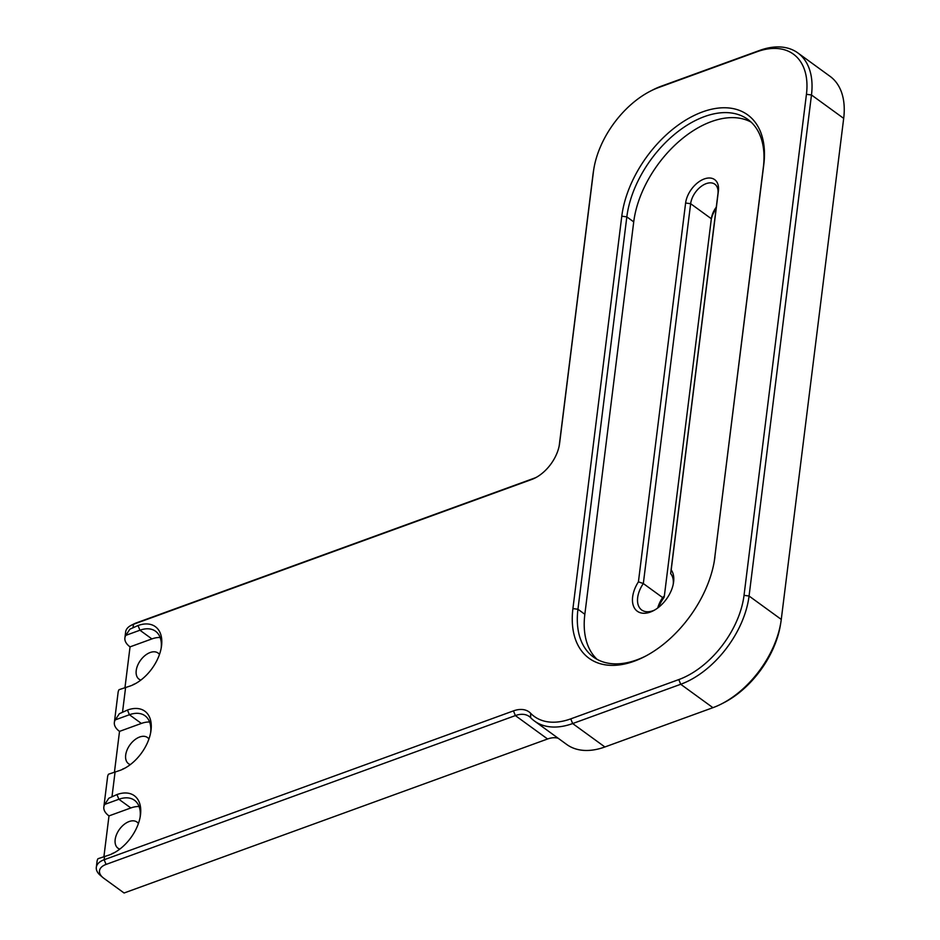 <?xml version="1.0" encoding="UTF-8"?>
<svg xmlns="http://www.w3.org/2000/svg" width="940" height="940" viewBox="0 0 940 940"><rect width="100%" height="100%" fill="white"/><g stroke="black" fill="none" stroke-linecap="round" stroke-linejoin="round"><path stroke-width="1.41" d="M714.917 556.938A93.354 56.988 126 0 1 714.423 560.44A93.354 56.988 126 0 1 644.464 656.707A93.354 56.988 126 0 1 572.918 608.58L621.786 216.188A93.354 56.988 126 0 1 702.568 111.895A93.354 56.988 126 0 1 763.797 164.547L714.494 559.606L763.362 167.214A89.77 54.79 -54 0 0 747.864 119.427A89.77 54.79 -54 0 0 675.989 133.139A89.77 54.79 -54 0 0 626.827 216.87L577.947 609.261A89.77 54.79 -54 0 0 593.446 657.048A89.77 54.79 -54 0 0 645.616 656.096M124.985 687.528L130.049 646.861A22.266 11.832 7.1 0 1 124.891 637.955A22.266 11.832 7.1 0 1 125.796 635.37L129.885 629.189L138.004 625.535A35.908 21.914 126 0 1 161.363 647.143A35.908 21.914 126 0 1 134.455 684.155A35.908 21.914 126 0 1 130.484 685.906L119.028 689.702L130.484 685.906M114.457 772.045L119.521 731.379L141.364 723.436L129.403 714.741L115.267 719.875L119.356 713.707L127.476 710.053A35.908 21.914 126 0 1 150.835 731.649A35.908 21.914 126 0 1 123.927 768.673A35.908 21.914 126 0 1 119.956 770.412L108.5 774.207A22.266 11.832 -172.9 0 0 107.595 776.804L103.835 806.99A22.266 11.832 7.1 0 1 104.74 804.393L108.829 798.225L116.96 794.559A35.908 21.914 126 0 1 140.307 816.167A35.908 21.914 126 0 1 113.399 853.191A35.908 21.914 126 0 1 109.44 854.93L97.971 858.725L109.44 854.93M650.339 91.18L652.618 90.005A78.995 48.222 126 0 1 661.349 86.163L759.661 50.419A78.995 48.222 126 0 1 797.837 52.922A78.995 48.222 126 0 1 811.479 94.975L749.062 596.019A78.995 48.222 126 0 1 680.713 684.273L572.672 723.553A78.995 48.222 126 0 1 534.508 721.05A78.995 48.222 126 0 1 530.654 717.714A28.729 17.531 -54 0 0 529.255 716.491A28.729 17.531 -54 0 0 515.367 715.587L106.067 864.424A18.671 9.917 -172.9 0 0 102.836 877.502L100.286 875.328A22.266 11.832 7.1 0 1 96.315 867.35A22.266 11.832 7.1 0 1 104.14 859.736L513.452 710.887A32.312 19.728 126 0 1 530.642 713.284A75.4 46.025 -54 0 0 570.756 718.865L678.786 679.585A75.4 46.025 -54 0 0 744.034 595.337L806.438 94.294A75.4 46.025 -54 0 0 756.994 51.759L658.67 87.514A75.4 46.025 -54 0 0 650.339 91.18A75.4 46.025 -54 0 0 593.833 168.918A75.4 46.025 -54 0 0 593.434 171.75L559.594 443.41A32.312 19.728 126 0 1 559.418 444.62A32.312 19.728 126 0 1 535.201 477.943A32.312 19.728 126 0 1 531.629 479.506L133.468 624.301A22.266 11.832 -172.9 0 0 131.447 625.17A22.266 11.832 -172.9 0 0 125.643 631.915L124.891 637.955M103.929 856.563L108.993 815.897L130.848 807.954L118.875 799.259L104.74 804.393M108.993 815.897A22.266 11.832 7.1 0 1 103.835 806.99M119.827 849.102A16.156 9.858 126 0 1 117.958 848.186A16.156 9.858 126 0 1 119.486 829.315A16.156 9.858 126 0 1 136.958 822.042A16.156 9.858 126 0 1 138.403 823.534M139.085 806.532A32.312 19.728 -54 0 0 130.848 807.954M657.73 607.992A23.335 14.241 126 0 1 662.653 597.593L664.368 595.913L711.345 218.75A17.954 10.963 126 0 1 711.451 218.068A17.954 10.963 126 0 1 716.292 207.141M658.176 607.651A26.931 16.438 -54 0 1 658.682 606.3L660.045 604.02A29.081 17.754 126 0 1 664.087 597.37L664.368 595.913M131.447 625.17L134.444 623.678A18.671 9.917 7.1 0 1 136.147 622.962L534.308 478.166A28.729 17.531 -54 0 0 536.376 477.309M716.116 208.504A21.55 13.148 -54 0 0 711.275 219.349M638.425 581.825L685.613 203.017A21.55 13.148 126 0 1 704.248 178.953A21.55 13.148 126 0 1 718.383 191.102L671.195 569.91A26.931 16.438 126 0 1 673.463 583.012A26.931 16.438 126 0 1 653.277 610.777A26.931 16.438 126 0 1 634.077 607.405A26.931 16.438 126 0 1 638.425 581.825L643.324 583.552L662.653 597.593M673.216 584.327A23.335 14.241 -54 0 0 670.643 573.611L717.948 193.769A17.954 10.963 -54 0 0 714.846 184.205A17.954 10.963 -54 0 0 700.476 186.954A17.954 10.963 -54 0 0 690.641 203.698L643.324 583.552A23.335 14.241 -54 0 0 641.703 610.001A23.335 14.241 -54 0 0 654.463 610.13M534.508 721.05L566.714 744.468A78.995 48.222 -54 0 0 604.89 746.971L712.92 707.679A78.995 48.222 -54 0 0 721.65 703.849A78.995 48.222 -54 0 0 780.846 622.398A78.995 48.222 -54 0 0 781.269 619.425L843.685 118.381A78.995 48.222 -54 0 0 830.043 76.328L797.837 52.922M102.836 877.502A18.671 9.917 -172.9 0 0 103.835 878.289L124.08 893L547.585 738.993A28.729 17.531 126 0 1 558.219 738.288M559.183 445.924L592.999 174.417A78.995 48.222 126 0 1 593.422 171.456L593.833 168.918M160.141 637.508A32.312 19.728 -54 0 0 151.892 638.918L139.931 630.223L125.796 635.37M108.5 774.207L119.956 770.412M138.004 625.535L139.931 630.223A32.312 19.728 126 0 1 155.547 631.245A32.312 19.728 126 0 1 161.128 648.447M135.63 683.533A32.312 19.728 126 0 1 133.163 684.555M97.971 858.725A22.266 11.832 -172.9 0 0 97.067 861.31L96.315 867.35M127.476 710.053L129.403 714.741A32.312 19.728 126 0 1 145.019 715.763A32.312 19.728 126 0 1 150.6 732.953M125.102 768.05A32.312 19.728 126 0 1 122.635 769.073M116.96 794.559L118.875 799.259A32.312 19.728 126 0 1 134.49 800.281A32.312 19.728 126 0 1 140.072 817.471M114.574 852.557A32.312 19.728 126 0 1 112.107 853.591M119.028 689.702A22.266 11.832 -172.9 0 0 118.123 692.286L114.363 722.472A22.266 11.832 7.1 0 1 115.267 719.875M119.521 731.379A22.266 11.832 7.1 0 1 114.363 722.472M780.846 622.398L780.435 624.924A75.4 46.025 126 0 1 723.941 702.673L721.65 703.849M751.154 122.153A89.77 54.79 -54 0 0 680.325 140.283A89.77 54.79 -54 0 0 633.725 221.887L584.845 614.278A89.77 54.79 -54 0 0 597.064 659.328M671.195 569.91L670.643 573.611M140.871 680.078A16.156 9.858 126 0 1 139.014 679.162A16.156 9.858 126 0 1 140.53 660.291A16.156 9.858 126 0 1 158.014 653.018A16.156 9.858 126 0 1 159.459 654.499M714.2 561.721A89.77 54.79 -54 0 0 714.494 559.606M130.049 646.861L151.892 638.918M149.613 722.014A32.312 19.728 -54 0 0 141.364 723.436M130.343 764.584A16.156 9.858 126 0 1 128.486 763.668A16.156 9.858 126 0 1 130.002 744.797A16.156 9.858 126 0 1 147.486 737.524A16.156 9.858 126 0 1 148.931 739.016M136.147 622.962L133.468 624.301L133.092 627.321M125.572 687.692L122.564 711.839M115.044 772.21L112.036 796.356M104.516 856.716L104.14 859.736L106.067 864.424M633.725 221.887L626.827 216.87L621.786 216.188M763.362 167.214L763.797 164.547M711.345 218.75L690.641 203.698L685.613 203.017M717.948 193.769L718.383 191.102M570.756 718.865L572.672 723.553L604.89 746.971M712.92 707.679L680.713 684.273L678.786 679.585M744.034 595.337L749.062 596.019L781.269 619.425M547.585 738.993L515.367 715.587L513.452 710.887M658.67 87.514L661.349 86.163M593.434 171.75L592.999 174.417M843.685 118.381L811.479 94.975L806.438 94.294M759.661 50.419L756.994 51.759M530.654 717.714L530.642 713.284M531.629 479.506L534.308 478.166M559.594 443.41L559.206 445.783M584.845 614.278L577.947 609.261L572.918 608.58"/></g></svg>
